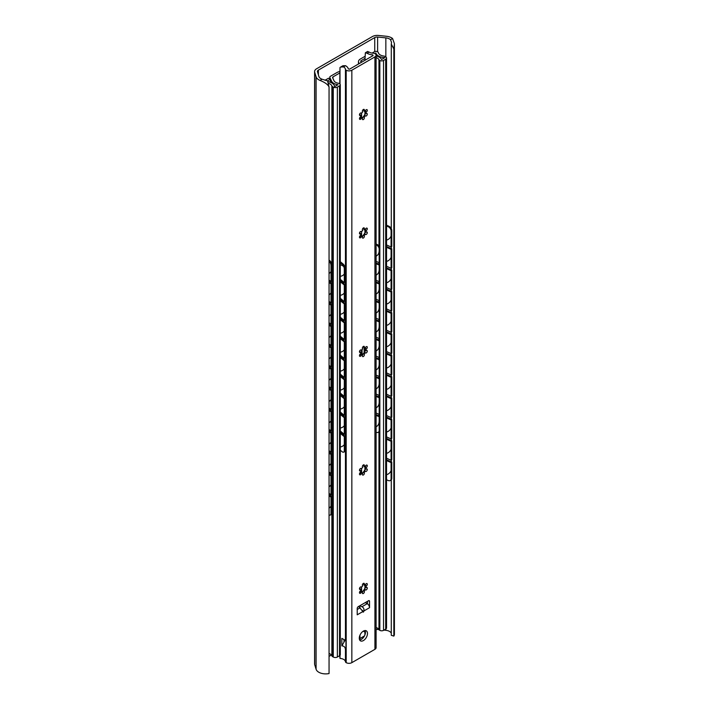 <?xml version="1.0" encoding="UTF-8"?>
<svg xmlns="http://www.w3.org/2000/svg" width="709" height="709" viewBox="0 0 709 709"><rect width="100%" height="100%" fill="white"/><g stroke="black" fill="none" stroke-linecap="round" stroke-linejoin="round"><path stroke-width="1.06" d="M385.847 37.878A6.895 3.979 180 0 1 390.517 39.713L392.582 38.525A9.758 5.637 0 0 0 386.343 36.256L378.464 35.45A6.895 3.979 0 0 0 372.393 36.558L316.613 68.755A6.895 3.979 0 0 0 314.592 71.574A6.895 3.979 0 0 0 314.699 72.265L316.09 76.811A9.758 5.637 0 0 0 320.016 80.418L322.081 79.222A6.895 3.979 180 0 1 318.908 76.528L317.464 71.777A3.261 1.888 180 0 1 317.41 71.449A3.261 1.888 180 0 1 318.368 70.12L374.742 37.568A3.261 1.888 180 0 1 377.613 37.045L385.847 37.878L385.847 56.924M392.582 38.525L394.408 43.683L393.849 48.939L391.279 44.1L391.536 42.443L390.517 39.713M322.081 79.222L327.567 80.888L329.056 87.047C328.019 84.619 325.014 82.412 320.016 80.418M393.849 48.939L393.849 636.106A9.758 5.637 0 0 0 394.408 634.227L394.408 43.683M314.592 71.574L314.592 663.996A6.895 3.979 0 0 0 314.699 664.688L316.09 669.234A9.758 5.637 0 0 0 329.056 673.55L329.056 87.047M329.056 656.366L331.387 655.019M359.897 638.561L364.453 635.938M376.098 629.521A3.261 1.888 180 0 1 377.613 629.468L378.978 629.61A2.614 1.507 180 0 0 379.634 630.23L379.847 630.363A2.614 1.507 180 0 0 383.542 630.363L385.696 629.113A2.898 1.675 180 0 0 386.547 627.926L386.547 58.023A2.898 1.675 0 0 0 385.696 56.835L385.102 56.49A2.898 1.675 0 0 0 383.684 56.038A6.895 3.979 180 0 1 378.34 52.617A2.18 1.258 0 0 0 377.72 51.872L377.489 51.739A2.18 1.258 0 0 0 374.414 51.739L372.074 53.086M383.968 630.115L385.847 630.31A6.895 3.979 180 0 1 391.279 633.146M391.279 44.1L391.279 228.635M391.279 246.821L391.279 248.629M391.279 268.144L391.279 269.952M391.279 289.476L391.279 291.284M391.279 310.799L391.279 312.607M391.279 332.131L391.279 333.939M391.279 353.454L391.279 355.262M391.279 374.786L391.279 376.594M391.279 396.109L391.279 397.917M391.279 417.441L391.279 419.249M391.279 438.765L391.279 440.573M391.279 460.088L391.279 461.905M391.279 479.754L391.279 635.299L393.849 636.106M359.348 637.294A7.258 4.192 0 0 0 359.968 635.601A7.258 4.192 0 0 0 359.942 635.246M359.463 639.509A7.258 4.192 0 0 0 359.968 637.976L359.968 635.601M386.547 244.942L391.084 246.962L391.758 246.466L391.758 230.469A3.625 2.34 53.3 0 0 388.887 226.233L386.547 225.187M391.758 248.841L391.084 249.338L391.084 268.294L391.758 267.798L391.758 248.841L386.547 246.51M391.758 270.164L391.084 270.661L391.084 289.618L391.758 289.121L391.758 270.164L386.547 267.842M391.758 291.496L391.084 291.993L391.084 310.95L391.758 310.453L391.758 291.496L386.547 289.166M391.758 312.82L391.084 313.316L391.084 332.273L391.758 331.777L391.758 312.82L386.547 310.498M391.758 334.143L391.084 334.648L391.084 353.605L391.758 353.109L391.758 334.143L386.547 331.821M391.758 355.475L391.084 355.971L391.084 374.928L391.758 374.432L391.758 355.475L386.547 353.153M391.758 376.798L391.084 377.294L391.084 396.26L391.758 395.755L391.758 376.798L386.547 374.476M391.758 398.13L391.084 398.626L391.084 417.583L391.758 417.087L391.758 398.13L386.547 395.808M391.758 419.453L391.084 419.95L391.084 438.906L391.758 438.41L391.758 419.453L386.547 417.131M386.547 479.771L388.222 480.525A3.625 2.34 -126.7 0 0 390.384 480.463A3.625 2.34 -126.7 0 0 391.084 478.841L391.758 478.345L391.758 462.108L386.547 459.786M391.758 478.345A3.625 2.34 53.3 0 1 391.058 479.966L390.384 480.463M391.758 440.785L391.084 441.282L391.084 460.238L391.758 459.742L391.758 440.785L386.547 438.463M391.084 246.962L391.084 230.974A3.625 2.34 -126.7 0 0 388.222 226.729L386.547 225.985M391.084 478.841L391.084 462.605L391.758 462.108M391.084 268.294L386.547 266.265M391.084 249.338L386.547 247.308M391.084 289.618L386.547 287.597M391.084 270.661L386.547 268.64M391.084 310.95L386.547 308.92M391.084 291.993L386.547 289.963M391.084 332.273L386.547 330.252M391.084 313.316L386.547 311.286M391.084 353.605L386.547 351.575M391.084 334.648L386.547 332.618M391.084 374.928L386.547 372.899M391.084 355.971L386.547 353.942M391.084 396.26L386.547 394.231M391.084 377.294L386.547 375.274M391.084 417.583L386.547 415.554M391.084 398.626L386.547 396.597M391.084 438.906L386.547 436.886M391.084 419.95L386.547 417.929M391.084 462.605L386.547 460.584M391.084 460.238L386.547 458.209M391.084 441.282L386.547 439.252M329.056 493.349L331.006 494.811L331.006 475.854L329.056 474.392M329.056 473.364L331.865 475.473L331.865 494.43L331.006 494.811M329.056 280.082L331.006 281.535L331.006 265.547A3.625 1.808 -114.1 0 0 329.056 261.142M329.056 260.097L329.65 260.54A3.625 1.808 65.9 0 1 331.865 265.157L331.865 281.154L331.006 281.535M329.056 301.405L331.006 302.867L331.006 283.91L329.056 282.448M329.056 322.737L331.006 324.19L331.006 305.233L329.056 303.78M329.056 344.06L331.006 345.522L331.006 326.565L329.056 325.103M329.056 365.392L331.006 366.845L331.006 347.889L329.056 346.435M329.056 386.715L331.006 388.178L331.006 369.221L329.056 367.758M329.056 408.047L331.006 409.501L331.006 390.544L329.056 389.081M329.056 429.37L331.006 430.833L331.006 411.876L329.056 410.414M329.056 450.694L331.006 452.156L331.006 433.199L329.056 431.737M329.056 472.026L331.006 473.488L331.006 454.531L329.056 453.069M329.056 495.724L331.006 497.177L331.006 513.413A3.625 1.808 -114.1 0 1 330.27 515.071A3.625 1.808 -114.1 0 1 329.056 514.894M329.056 281.42L331.865 283.529L331.865 302.486L331.006 302.867M331.865 283.529L331.006 283.91M329.056 302.752L331.865 304.852L331.865 323.809L331.006 324.19M331.865 304.852L331.006 305.233M329.056 324.075L331.865 326.175L331.865 345.141L331.006 345.522M331.865 326.175L331.006 326.565M329.056 345.407L331.865 347.507L331.865 366.464L331.006 366.845M331.865 347.507L331.006 347.889M329.056 366.73L331.865 368.831L331.865 387.788L331.006 388.178M331.865 368.831L331.006 369.221M329.056 388.062L331.865 390.163L331.865 409.12L331.006 409.501M331.865 390.163L331.006 390.544M329.056 409.385L331.865 411.486L331.865 430.443L331.006 430.833M331.865 411.486L331.006 411.876M329.056 430.709L331.865 432.818L331.865 451.775L331.006 452.156M331.865 432.818L331.006 433.199M329.056 452.041L331.865 454.141L331.865 473.098L331.006 473.488M331.865 454.141L331.006 454.531M331.865 475.473L331.006 475.854M330.27 515.071L331.13 514.69A3.625 1.808 65.9 0 0 331.865 513.032L331.865 496.796L331.006 497.177M329.056 494.696L331.865 496.796M376.098 57.589A6.097 3.518 180 0 1 378.969 59.68A2.614 1.507 0 0 0 379.634 60.318L379.847 60.451A2.614 1.507 0 0 0 383.542 60.451L385.696 59.201A2.898 1.675 0 0 0 386.547 58.023M361.227 62.436L360.766 61.453A1.453 0.842 180 0 1 360.721 61.24A1.453 0.842 180 0 1 361.147 60.646L364.922 58.466M328.471 83.316A6.895 3.979 180 0 1 331.883 85.94A2.898 1.675 0 0 0 332.663 86.764L333.265 87.11A2.898 1.675 0 0 0 337.369 87.11L339.522 85.86A2.614 1.507 0 0 0 340.293 84.796A2.614 1.507 0 0 0 339.522 83.733L339.31 83.6A2.614 1.507 0 0 0 338.193 83.219A6.097 3.518 180 0 1 334.01 80.755L332.601 77.715A1.453 0.842 180 0 1 332.548 77.503A1.453 0.842 180 0 1 332.973 76.909L339.753 72.992M327.523 80.879L330.341 79.257L328.542 78.22L325.032 80.25M339.753 71.547A6.532 3.767 0 0 0 337.032 72.486L330.438 76.297A2.18 1.258 0 0 0 329.8 77.184A2.18 1.258 0 0 0 329.871 77.511L331.555 81.136A8.632 4.981 0 0 0 337.945 84.699L334.586 86.64A9.43 5.442 0 0 0 327.868 81.597M364.922 56.392L360.385 59.007A6.532 3.767 0 0 0 358.47 61.674A6.532 3.767 0 0 0 358.692 62.649L359.153 63.633M374.822 53.574L375.859 52.971A9.43 5.442 0 0 0 384.89 57.597L381.531 59.538A8.632 4.981 0 0 0 376.098 55.984M375.859 52.971L375.859 54.487M376.098 627.5A6.097 3.518 180 0 1 378.969 629.592L378.969 431.763M329.056 653.441A6.895 3.979 180 0 1 331.883 655.852A2.898 1.675 180 0 0 332.663 656.676L333.265 657.021A2.898 1.675 180 0 0 337.369 657.021L339.522 655.772A2.614 1.507 180 0 0 340.293 654.708L340.293 84.796M330.341 79.257L330.341 82.262M376.098 261.391L379.173 262.649L379.802 262.135L379.802 248.513A3.625 2.419 50.8 0 0 376.842 244.339L376.098 244.038M379.802 264.51L379.173 265.024L379.173 281.606L379.802 281.092L379.802 264.51L376.098 262.995M379.802 283.467L379.173 283.981L379.173 300.563L379.802 300.049L379.802 283.467L376.098 281.952M379.802 302.424L379.173 302.938L379.173 319.52L379.802 319.015L379.802 302.424L376.098 300.908M379.802 321.381L379.173 321.895L379.173 338.485L379.802 337.971L379.802 321.381L376.098 319.865M379.802 340.338L379.173 340.852L379.173 357.442L379.802 356.928L379.802 340.338L376.098 338.822M379.802 359.295L379.173 359.809L379.173 376.399L379.802 375.885L379.802 359.295L376.098 357.779M379.802 378.252L379.173 378.766L379.173 395.356L379.802 394.842L379.802 378.252L376.098 376.736M376.098 432.251L376.213 432.295A3.625 2.419 -129.2 0 0 378.5 432.144A3.625 2.419 -129.2 0 0 379.173 430.54L379.802 430.035L379.802 416.165L376.098 414.659M379.802 430.035A3.625 2.419 50.8 0 1 379.129 431.63L378.5 432.144M379.802 397.208L379.173 397.722L379.173 414.313L379.802 413.799L379.802 397.208L376.098 395.693M379.173 262.649L379.173 249.027A3.625 2.419 -129.2 0 0 376.213 244.853L376.098 244.809M379.173 430.54L379.173 416.679L379.802 416.165M379.173 281.606L376.098 280.347M379.173 265.024L376.098 263.766M379.173 300.563L376.098 299.313M379.173 283.981L376.098 282.723M379.173 319.52L376.098 318.27M379.173 302.938L376.098 301.679M379.173 338.485L376.098 337.227M379.173 321.895L376.098 320.636M379.173 357.442L376.098 356.184M379.173 340.852L376.098 339.593M379.173 376.399L376.098 375.141M379.173 359.809L376.098 358.55M379.173 395.356L376.098 394.098M379.173 378.766L376.098 377.507M379.173 416.679L376.098 415.421M379.173 414.313L376.098 413.055M379.173 397.722L376.098 396.464M364.151 352.577L364.151 348.146M364.922 351.177L364.922 348.146M340.293 431.028L344.299 434.298L344.299 417.707L340.293 414.437M340.293 413.347L345.186 417.344L345.186 433.935L344.299 434.298M340.293 279.364L344.299 282.634L344.299 269.012A3.625 1.71 -112.2 0 0 342.199 264.342L340.293 262.782M340.293 261.692L343.085 263.978A3.625 1.71 67.8 0 1 345.186 268.649L345.186 282.271L344.299 282.634M340.293 298.321L344.299 301.591L344.299 285.009L340.293 281.739M340.293 317.277L344.299 320.548L344.299 303.966L340.293 300.696M340.293 336.243L344.299 339.505L344.299 322.923L340.293 319.653M340.293 355.2L344.299 358.462L344.299 341.88L340.293 338.61M340.293 374.157L344.299 377.427L344.299 360.837L340.293 357.566M340.293 393.114L344.299 396.384L344.299 379.794L340.293 376.523M340.293 412.071L344.299 415.341L344.299 398.75L340.293 395.48M340.293 433.394L344.299 436.664L344.299 450.525A3.625 1.71 -112.2 0 1 343.573 452.174A3.625 1.71 -112.2 0 1 342.199 451.784L340.293 450.224M340.293 280.649L345.186 284.646L345.186 301.228L344.299 301.591M345.186 284.646L344.299 285.009M340.293 299.606L345.186 303.603L345.186 320.184L344.299 320.548M345.186 303.603L344.299 303.966M340.293 318.563L345.186 322.56L345.186 339.141L344.299 339.505M345.186 322.56L344.299 322.923M340.293 337.519L345.186 341.516L345.186 358.107L344.299 358.462M345.186 341.516L344.299 341.88M340.293 356.476L345.186 360.473L345.186 377.064L344.299 377.427M345.186 360.473L344.299 360.837M340.293 375.433L345.186 379.43L345.186 396.021L344.299 396.384M345.186 379.43L344.299 379.794M340.293 394.39L345.186 398.387L345.186 414.978L344.299 415.341M345.186 398.387L344.299 398.75M345.186 417.344L344.299 417.707M343.573 452.174L344.459 451.81A3.625 1.71 67.8 0 0 345.186 450.162L345.186 436.301L344.299 436.664M340.293 432.313L345.186 436.301M373.377 53.202A6.097 3.518 180 0 1 369.141 52.058L367.094 53.246A8.995 5.193 0 0 0 372.686 54.85L373.12 55.568L349.537 69.181L348.305 68.933A8.995 5.193 0 0 0 345.513 65.698L343.457 66.885A6.097 3.518 180 0 1 345.451 69.331A2.18 1.258 0 0 0 346.081 70.156L346.196 70.218A3.988 2.304 0 0 0 351.841 70.218L374.928 56.888A3.988 2.304 0 0 0 376.098 55.267A3.988 2.304 0 0 0 374.928 53.636L374.813 53.574A2.18 1.258 0 0 0 373.377 53.202M367.59 51.553L369.141 52.058M367.094 53.246L365.374 52.758L364.922 60.3M343.457 66.885L340.568 67.08L342.881 65.751L345.513 65.698M339.992 84.096L339.992 67.488L339.753 83.875M364.922 111.171L364.922 114.211M364.922 229.663L364.922 232.694M364.922 466.628L364.922 469.659M364.922 585.111L364.922 588.151M364.922 632.082L364.922 634.874M369.54 601.321L368.512 600.736A1.453 0.842 120 0 1 369.238 600.656A1.453 0.842 120 0 1 369.54 601.321L369.54 607.702A3.261 1.888 60 0 0 367.484 603.864L367.484 601.321M365.073 630.54A5.805 3.35 -60 0 1 365.436 632.286A5.805 3.35 -60 0 1 359.64 639.952M365.676 111.712A6.239 3.598 -60 0 1 362.343 117.694M365.676 230.203A6.239 3.598 -60 0 1 362.343 236.177M365.676 348.686A6.239 3.598 -60 0 1 362.343 354.66M365.676 467.169A6.239 3.598 -60 0 1 362.343 473.142M365.676 585.652A6.239 3.598 -60 0 1 362.343 591.634M345.451 69.331L345.451 640.422L345.948 640.714L345.948 651.101L345.451 649.905C345.327 647.264 344.131 645.917 341.844 645.872L343.998 642.159L343.998 639.589M339.753 655.63L339.992 658.413A6.097 3.518 180 0 1 345.451 661.754A2.18 1.258 0 0 0 346.081 662.578L346.196 662.649A3.988 2.304 0 0 0 351.841 662.649L374.928 649.32A3.988 2.304 0 0 0 376.098 647.689L376.098 55.267M339.992 655.408L339.992 658.413M341.844 645.872L341.844 638.348L345.451 640.422M343.998 642.159L345.035 640.183L345.948 640.714L345.035 640.183M365.436 632.375L363.522 631.276A2.898 1.675 -60 0 1 363.327 631.125M369.54 607.702L363.859 610.981L363.62 611.867L363.141 612.142L362.902 611.53L357.221 614.809L357.221 608.437A1.453 0.842 120 0 1 358.249 606.656L368.512 600.736M362.255 610.281L363.62 611.867L363.141 612.142M359.277 638.206A5.805 3.35 -60 0 1 361.812 632.366A5.805 3.35 -60 0 1 366.287 630.815A5.805 3.35 -60 0 1 367.484 633.465A5.805 3.35 -60 0 1 364.949 639.314A5.805 3.35 -60 0 1 360.482 640.865A5.805 3.35 -60 0 1 359.277 638.206M361.51 117.694A1.453 0.842 -60 0 1 360.81 119.041A1.453 0.842 -60 0 1 359.764 119.351A1.453 0.842 -60 0 1 359.631 117.951A1.453 0.842 -60 0 1 360.863 116.781A3.705 2.136 -60 0 1 360.863 115.142A1.453 0.842 -60 0 1 359.764 115.505A1.453 0.842 -60 0 1 359.764 113.83A1.453 0.842 -60 0 1 361.218 112.988A1.453 0.842 -60 0 1 361.51 113.475A3.705 2.136 -60 0 1 362.742 111.951A1.453 0.842 -60 0 1 362.654 111.916A1.453 0.842 -60 0 1 362.654 110.232A1.453 0.842 -60 0 1 364.107 109.399A1.453 0.842 -60 0 1 364.027 111.207A3.705 2.136 -60 0 1 365.232 111.304A3.705 2.136 -60 0 1 365.259 111.313A1.453 0.842 -60 0 1 365.95 109.966A1.453 0.842 -60 0 1 366.996 109.656A1.453 0.842 -60 0 1 367.129 111.065A1.453 0.842 -60 0 1 365.897 112.235A3.705 2.136 -60 0 1 365.897 113.874A1.453 0.842 -60 0 1 366.996 113.511A1.453 0.842 -60 0 1 366.996 115.186A1.453 0.842 -60 0 1 365.543 116.019A1.453 0.842 -60 0 1 365.259 115.532A3.705 2.136 -60 0 1 364.027 117.065A1.453 0.842 -60 0 1 364.107 117.1A1.453 0.842 -60 0 1 364.107 118.775A1.453 0.842 -60 0 1 362.654 119.617A1.453 0.842 -60 0 1 362.742 117.809A3.705 2.136 -60 0 1 361.528 117.712A3.705 2.136 -60 0 1 361.51 117.694L359.525 118.27M361.51 236.177A1.453 0.842 -60 0 1 360.81 237.524A1.453 0.842 -60 0 1 359.764 237.843A1.453 0.842 -60 0 1 359.631 236.434A1.453 0.842 -60 0 1 360.863 235.264A3.705 2.136 -60 0 1 360.863 233.624A1.453 0.842 -60 0 1 359.764 233.988A1.453 0.842 -60 0 1 359.764 232.313A1.453 0.842 -60 0 1 361.218 231.48A1.453 0.842 -60 0 1 361.51 231.967A3.705 2.136 -60 0 1 362.742 230.434A1.453 0.842 -60 0 1 362.654 230.398A1.453 0.842 -60 0 1 362.654 228.723A1.453 0.842 -60 0 1 364.107 227.881A1.453 0.842 -60 0 1 364.027 229.689A3.705 2.136 -60 0 1 365.232 229.787A3.705 2.136 -60 0 1 365.259 229.805A1.453 0.842 -60 0 1 365.95 228.458A1.453 0.842 -60 0 1 366.996 228.138A1.453 0.842 -60 0 1 367.129 229.548A1.453 0.842 -60 0 1 365.897 230.717A3.705 2.136 -60 0 1 365.897 232.357A1.453 0.842 -60 0 1 366.996 231.994A1.453 0.842 -60 0 1 366.996 233.669A1.453 0.842 -60 0 1 365.543 234.502A1.453 0.842 -60 0 1 365.259 234.014A3.705 2.136 -60 0 1 364.027 235.548A1.453 0.842 -60 0 1 364.107 235.583A1.453 0.842 -60 0 1 364.107 237.258A1.453 0.842 -60 0 1 362.654 238.1A1.453 0.842 -60 0 1 362.742 236.292A3.705 2.136 -60 0 1 361.528 236.194A3.705 2.136 -60 0 1 361.51 236.177L359.525 236.753M361.51 354.668A1.453 0.842 -60 0 1 360.81 356.007A1.453 0.842 -60 0 1 359.764 356.326A1.453 0.842 -60 0 1 359.631 354.917A1.453 0.842 -60 0 1 360.863 353.747A3.705 2.136 -60 0 1 360.863 352.107A1.453 0.842 -60 0 1 359.764 352.47A1.453 0.842 -60 0 1 359.764 350.795A1.453 0.842 -60 0 1 361.218 349.962A1.453 0.842 -60 0 1 361.51 350.45A3.705 2.136 -60 0 1 362.742 348.917A1.453 0.842 -60 0 1 362.654 348.881A1.453 0.842 -60 0 1 362.654 347.206A1.453 0.842 -60 0 1 364.107 346.364A1.453 0.842 -60 0 1 364.027 348.172A3.705 2.136 -60 0 1 365.232 348.27A3.705 2.136 -60 0 1 365.259 348.287A1.453 0.842 -60 0 1 365.95 346.94A1.453 0.842 -60 0 1 366.996 346.63A1.453 0.842 -60 0 1 367.129 348.03A1.453 0.842 -60 0 1 365.897 349.2A3.705 2.136 -60 0 1 365.897 350.84A1.453 0.842 -60 0 1 366.996 350.476A1.453 0.842 -60 0 1 366.996 352.151A1.453 0.842 -60 0 1 365.543 352.993A1.453 0.842 -60 0 1 365.259 352.506A3.705 2.136 -60 0 1 364.027 354.03A1.453 0.842 -60 0 1 364.107 354.066A1.453 0.842 -60 0 1 364.107 355.741A1.453 0.842 -60 0 1 362.654 356.583A1.453 0.842 -60 0 1 362.742 354.775A3.705 2.136 -60 0 1 361.528 354.677A3.705 2.136 -60 0 1 361.51 354.668L359.525 355.236M361.51 473.151A1.453 0.842 -60 0 1 360.81 474.498A1.453 0.842 -60 0 1 359.764 474.808A1.453 0.842 -60 0 1 359.631 473.399A1.453 0.842 -60 0 1 360.863 472.238A3.705 2.136 -60 0 1 360.863 470.59A1.453 0.842 -60 0 1 359.764 470.962A1.453 0.842 -60 0 1 359.764 469.287A1.453 0.842 -60 0 1 361.218 468.445A1.453 0.842 -60 0 1 361.51 468.933A3.705 2.136 -60 0 1 362.742 467.399A1.453 0.842 -60 0 1 362.654 467.364A1.453 0.842 -60 0 1 362.654 465.689A1.453 0.842 -60 0 1 364.107 464.856A1.453 0.842 -60 0 1 364.027 466.664A3.705 2.136 -60 0 1 365.232 466.752A3.705 2.136 -60 0 1 365.259 466.77A1.453 0.842 -60 0 1 365.95 465.423A1.453 0.842 -60 0 1 366.996 465.113A1.453 0.842 -60 0 1 367.129 466.513A1.453 0.842 -60 0 1 365.897 467.683A3.705 2.136 -60 0 1 365.897 469.323A1.453 0.842 -60 0 1 366.996 468.959A1.453 0.842 -60 0 1 366.996 470.634A1.453 0.842 -60 0 1 365.543 471.476A1.453 0.842 -60 0 1 365.259 470.989A3.705 2.136 -60 0 1 364.027 472.513A1.453 0.842 -60 0 1 364.107 472.557A1.453 0.842 -60 0 1 364.107 474.232A1.453 0.842 -60 0 1 362.654 475.065A1.453 0.842 -60 0 1 362.742 473.257A3.705 2.136 -60 0 1 361.528 473.169A3.705 2.136 -60 0 1 361.51 473.151L359.525 473.718M361.51 591.634A1.453 0.842 -60 0 1 360.81 592.981A1.453 0.842 -60 0 1 359.764 593.291A1.453 0.842 -60 0 1 359.631 591.891A1.453 0.842 -60 0 1 360.863 590.721A3.705 2.136 -60 0 1 360.863 589.082A1.453 0.842 -60 0 1 359.764 589.445A1.453 0.842 -60 0 1 359.764 587.77A1.453 0.842 -60 0 1 361.218 586.928A1.453 0.842 -60 0 1 361.51 587.415A3.705 2.136 -60 0 1 362.742 585.891A1.453 0.842 -60 0 1 362.654 585.847A1.453 0.842 -60 0 1 362.654 584.172A1.453 0.842 -60 0 1 364.107 583.339A1.453 0.842 -60 0 1 364.027 585.147A3.705 2.136 -60 0 1 365.232 585.244A3.705 2.136 -60 0 1 365.259 585.253A1.453 0.842 -60 0 1 365.95 583.906A1.453 0.842 -60 0 1 366.996 583.596A1.453 0.842 -60 0 1 367.129 585.005A1.453 0.842 -60 0 1 365.897 586.175A3.705 2.136 -60 0 1 365.897 587.814A1.453 0.842 -60 0 1 366.996 587.442A1.453 0.842 -60 0 1 366.996 589.126A1.453 0.842 -60 0 1 365.543 589.959A1.453 0.842 -60 0 1 365.259 589.471A3.705 2.136 -60 0 1 364.027 591.005A1.453 0.842 -60 0 1 364.107 591.04A1.453 0.842 -60 0 1 364.107 592.715A1.453 0.842 -60 0 1 362.654 593.548A1.453 0.842 -60 0 1 362.742 591.749A3.705 2.136 -60 0 1 361.528 591.652A3.705 2.136 -60 0 1 361.51 591.634L359.525 592.21M358.621 606.443L362.902 611.53M367.484 603.864A3.261 1.888 -120 0 0 367.227 603.696L361.962 606.736C363.628 607.595 364.258 609.004 363.859 610.981M365.303 602.588L367.227 603.696M359.667 605.841L361.962 606.736M361.298 117.579A3.705 2.136 120 0 0 362.485 117.659L363.761 116.896A3.705 2.136 120 0 0 365.002 115.381C363.85 116.533 366.225 110.409 365.64 113.724A3.705 2.136 120 0 0 365.738 112.846A3.705 2.136 120 0 0 365.64 112.084L365.897 112.235M365.259 115.532L364.683 115.523M365.622 112.713L365.897 113.874M363.327 109.505L364.027 111.207M360.925 112.926L361.51 113.475M359.49 115.062L360.863 115.142M365.64 112.084L365.605 110.391M361.298 236.062A3.705 2.136 120 0 0 362.485 236.141L363.761 235.379A3.705 2.136 120 0 0 365.002 233.873C363.85 235.016 366.225 228.892 365.64 232.206A3.705 2.136 120 0 0 365.738 231.329A3.705 2.136 120 0 0 365.64 230.567L365.897 230.717M365.259 234.014L364.683 234.005M365.622 231.196L365.897 232.357M363.327 227.988L364.027 229.689M360.925 231.409L361.51 231.967M359.49 233.545L360.863 233.624M365.64 230.567L365.605 228.874M361.298 354.544A3.705 2.136 120 0 0 362.485 354.624L363.761 353.871A3.705 2.136 120 0 0 365.002 352.355C363.85 353.499 366.225 347.375 365.64 350.689A3.705 2.136 120 0 0 365.738 349.821A3.705 2.136 120 0 0 365.64 349.05L365.897 349.2M365.259 352.506L364.683 352.488M365.622 349.679L365.897 350.84M363.327 346.471L364.027 348.172M360.925 349.892L361.51 350.45M359.49 352.036L360.863 352.107M365.64 349.05L365.605 347.357M361.298 473.027A3.705 2.136 120 0 0 362.485 473.116L363.761 472.354A3.705 2.136 120 0 0 365.002 470.838C363.85 471.99 366.225 465.866 365.64 469.181A3.705 2.136 120 0 0 365.738 468.303A3.705 2.136 120 0 0 365.64 467.541L365.897 467.683M365.259 470.989L364.683 470.971M365.622 468.17L365.897 469.323M363.327 464.953L364.027 466.664M360.925 468.374L361.51 468.933M359.49 470.519L360.863 470.59M365.64 467.541L365.605 465.848M361.298 591.519A3.705 2.136 120 0 0 362.485 591.598L363.77 590.854A3.705 2.136 120 0 0 365.002 589.321C363.85 590.473 366.225 584.349 365.64 587.664A3.705 2.136 120 0 0 365.738 586.786A3.705 2.136 120 0 0 365.64 586.024L365.897 586.175M365.259 589.471L364.683 589.463M365.622 586.653L365.897 587.814M363.327 583.445L364.027 585.147M360.925 586.866L361.51 587.415M359.49 589.002L360.863 589.082M365.64 586.024L365.605 584.331M314.699 72.265L314.699 664.688M316.09 76.811L316.09 669.234M318.368 70.12L318.368 74.746M374.742 37.568L374.742 51.58M377.613 37.045L377.613 51.81M377.613 628.201L377.613 629.468M385.847 629.025L385.847 630.31M388.222 226.729L388.887 226.233M391.084 230.974L391.758 230.469M329.65 260.54L329.056 260.806M331.865 265.157L331.006 265.547M331.865 513.032L331.006 513.413M378.969 59.68L378.969 246.12M378.969 262.569L378.969 264.173M378.969 281.526L378.969 283.13M378.969 300.483L378.969 302.087M378.969 319.44L378.969 321.044M378.969 338.397L378.969 340.001M378.969 357.354L378.969 358.958M378.969 376.311L378.969 377.915M378.969 395.276L378.969 396.872M378.969 414.233L378.969 415.828M379.634 60.318L379.634 247.459M379.634 262.277L379.634 264.439M379.634 281.234L379.634 283.396M379.634 300.191L379.634 302.353M379.634 319.147L379.634 321.31M379.634 338.104L379.634 340.267M379.634 357.061L379.634 359.224M379.634 376.018L379.634 378.181M379.634 394.975L379.634 397.146M379.634 413.932L379.634 416.103M379.634 430.948L379.634 630.23M379.847 60.451L379.847 630.363M383.542 60.451L383.542 630.363M385.696 59.201L385.696 629.113M361.147 62.259L361.147 60.646M358.692 62.649L358.692 63.89M359.897 113.635L359.897 115.088M359.897 117.481L359.897 118.173M359.897 232.118L359.897 233.571M359.897 235.964L359.897 236.655M359.897 350.601L359.897 352.054M359.897 354.456L359.897 355.138M359.897 469.083L359.897 470.546M359.897 472.938L359.897 473.63M359.897 587.575L359.897 589.028M359.897 591.421L359.897 592.112M329.871 77.511L329.871 78.983M331.555 81.136L331.555 82.802M331.883 85.94L331.883 267.24M331.883 269.003L331.883 288.563M331.883 290.336L331.883 309.895M331.883 311.659L331.883 331.218M331.883 332.991L331.883 352.55M331.883 354.314L331.883 373.873M331.883 375.637L331.883 395.197M331.883 396.969L331.883 416.529M331.883 418.292L331.883 437.852M331.883 439.624L331.883 459.184M331.883 460.947L331.883 480.507M331.883 482.28L331.883 501.839M331.883 503.603L331.883 655.852M332.663 86.764L332.663 656.676M333.265 87.11L333.265 657.021M337.369 87.11L337.369 657.021M339.522 85.86L339.522 655.772M332.973 78.522L332.973 76.909M376.213 244.853L376.842 244.339M379.173 249.027L379.802 248.513M362.086 349.599L362.086 354.704M343.085 263.978L342.199 264.342M345.186 268.649L344.299 269.012M345.186 450.162L344.299 450.525M372.686 54.85L372.686 55.816M345.451 649.905L345.451 661.754M345.948 640.883L345.035 640.351M346.081 70.156L346.081 662.578M346.196 70.218L346.196 662.649M351.841 70.218L351.841 662.649M374.928 56.888L374.928 649.32M358.86 606.301L359.933 607.56M360.181 607.773L357.221 609.474M329.056 273.541A6.532 6.532 0 0 0 331.006 271.494M331.865 269.119A6.532 6.532 0 0 0 331.865 267.125M329.056 294.873A6.532 6.532 0 0 0 331.006 292.817M331.865 290.451A6.532 6.532 0 0 0 331.865 288.448M329.056 316.196A6.532 6.532 0 0 0 331.006 314.149M331.865 311.774A6.532 6.532 0 0 0 331.865 309.78M329.056 337.528A6.532 6.532 0 0 0 331.006 335.472M331.865 333.106A6.532 6.532 0 0 0 331.865 331.103M329.056 358.851A6.532 6.532 0 0 0 331.006 356.804M331.865 354.429A6.532 6.532 0 0 0 331.865 352.435M329.056 380.184A6.532 6.532 0 0 0 331.006 378.127M331.865 375.761A6.532 6.532 0 0 0 331.865 373.758M329.056 401.507A6.532 6.532 0 0 0 331.006 399.459M331.865 397.084A6.532 6.532 0 0 0 331.865 395.081M329.056 422.839A6.532 6.532 0 0 0 331.006 420.783M331.865 418.407A6.532 6.532 0 0 0 331.865 416.413M329.056 444.162A6.532 6.532 0 0 0 331.006 442.115M331.865 439.74A6.532 6.532 0 0 0 331.865 437.737M329.056 465.494A6.532 6.532 0 0 0 331.006 463.438M331.865 461.063A6.532 6.532 0 0 0 331.865 459.069M329.056 486.817A6.532 6.532 0 0 0 331.006 484.761M331.865 482.395A6.532 6.532 0 0 0 331.865 480.392M329.056 508.149A6.532 6.532 0 0 0 331.006 506.093M331.865 503.718A6.532 6.532 0 0 0 331.865 501.724M386.547 240.085A6.532 6.532 0 0 0 391.084 235.937M386.547 261.417A6.532 6.532 0 0 0 391.084 257.261M386.547 282.74A6.532 6.532 0 0 0 391.084 278.593M386.547 304.072A6.532 6.532 0 0 0 391.084 299.916M386.547 325.396A6.532 6.532 0 0 0 391.084 321.248M386.547 346.728A6.532 6.532 0 0 0 391.084 342.571M386.547 368.051A6.532 6.532 0 0 0 391.084 363.894M386.547 389.374A6.532 6.532 0 0 0 391.084 385.226M386.547 410.706A6.532 6.532 0 0 0 391.084 406.549M386.547 432.029A6.532 6.532 0 0 0 391.084 427.882M386.547 453.361A6.532 6.532 0 0 0 391.084 449.205M386.547 474.684A6.532 6.532 0 0 0 391.084 470.537M358.47 61.674L358.47 64.023M361.59 113.334L361.59 117.694M361.59 231.816L361.59 236.177M361.59 350.299L361.59 354.66M361.59 468.782L361.59 473.142M361.59 587.274L361.59 591.634M329.8 77.184L329.8 78.947M362.024 349.679L362.024 354.704M365.41 349.874L365.41 347.729M340.293 276.324A5.734 5.734 0 0 0 344.299 273.975M345.186 272.079A5.734 5.734 0 0 0 345.186 269.19M343.803 266.69A5.734 5.734 0 0 0 340.293 264.936M340.293 295.29A5.734 5.734 0 0 0 344.299 292.932M345.186 291.036A5.734 5.734 0 0 0 345.186 288.146M340.293 314.247A5.734 5.734 0 0 0 344.299 311.889M345.186 309.993A5.734 5.734 0 0 0 345.186 307.103M340.293 333.203A5.734 5.734 0 0 0 344.299 330.846M345.186 328.949A5.734 5.734 0 0 0 345.186 326.06M340.293 352.16A5.734 5.734 0 0 0 344.299 349.803M345.186 347.906A5.734 5.734 0 0 0 345.186 345.017M340.293 371.117A5.734 5.734 0 0 0 344.299 368.76M345.186 366.863A5.734 5.734 0 0 0 345.186 363.974M340.293 390.074A5.734 5.734 0 0 0 344.299 387.717M345.186 385.82A5.734 5.734 0 0 0 345.186 382.931M340.293 409.031A5.734 5.734 0 0 0 344.299 406.674M345.186 404.777A5.734 5.734 0 0 0 345.186 401.888M340.293 427.988A5.734 5.734 0 0 0 344.299 425.63M345.186 423.734A5.734 5.734 0 0 0 345.186 420.854M340.293 446.945A5.734 5.734 0 0 0 344.299 444.587M345.186 442.7A5.734 5.734 0 0 0 345.186 439.81M376.098 256.197A5.734 5.734 0 0 0 379.111 251.154M376.098 275.163A5.734 5.734 0 0 0 379.111 270.111M376.098 294.12A5.734 5.734 0 0 0 379.111 289.068M376.098 313.077A5.734 5.734 0 0 0 379.111 308.025M376.098 332.034A5.734 5.734 0 0 0 379.111 326.982M376.098 350.99A5.734 5.734 0 0 0 379.111 345.939M376.098 369.947A5.734 5.734 0 0 0 379.111 364.896M376.098 388.904A5.734 5.734 0 0 0 379.111 383.861M376.098 407.861A5.734 5.734 0 0 0 379.111 402.818M376.098 426.818A5.734 5.734 0 0 0 379.111 421.775M367.679 51.429L365.374 52.758"/></g></svg>
